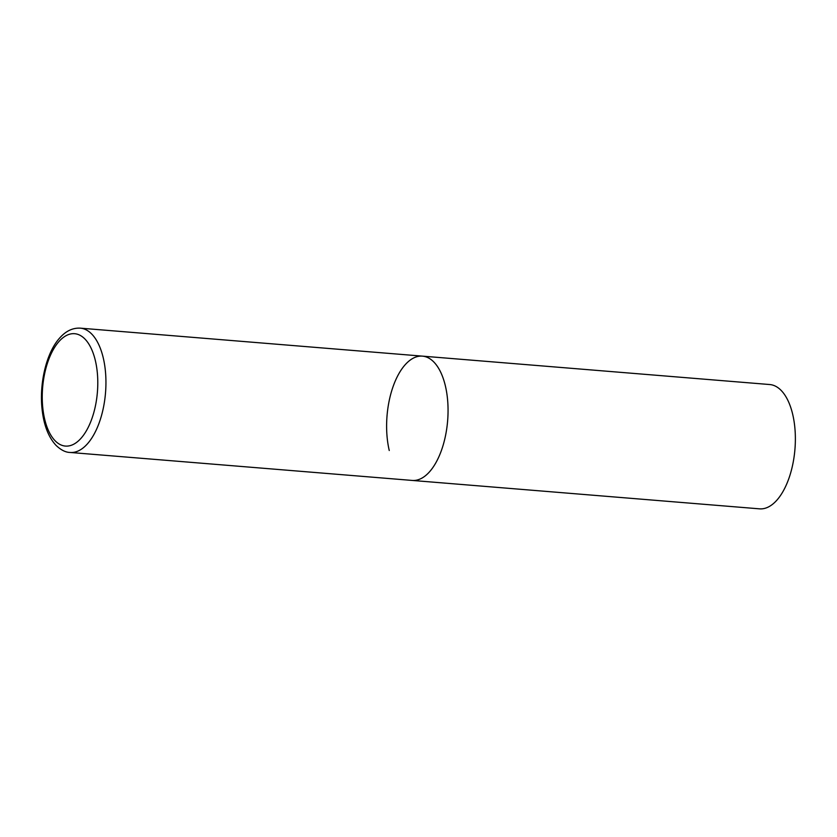 <?xml version="1.0" encoding="UTF-8"?>
<svg xmlns="http://www.w3.org/2000/svg" width="837" height="837" viewBox="0 0 837 837"><rect width="100%" height="100%" fill="white"/><g stroke="black" fill="none" stroke-linecap="round" stroke-linejoin="round"><path stroke-width="1.26" d="M429.81 471.493A62.356 30.404 -85.3 0 0 447.816 402.754A62.356 30.404 -85.3 0 0 422.413 356.133A62.356 30.404 94.7 0 1 445.41 386.056A62.356 30.404 94.7 0 1 441.612 449.898A62.356 30.404 94.7 0 1 412.254 480.438A62.356 30.404 -85.3 0 0 429.81 471.493M389.257 450.515A62.356 30.404 94.7 0 1 393.055 386.684A62.356 30.404 94.7 0 1 422.413 356.133L80.31 328.156C72.641 327.738 65.684 331.107 59.427 338.284C46.255 353.026 39.109 383.817 42.132 409.68C43.869 425.322 48.515 437.217 56.037 445.368C60.955 450.044 65.652 452.409 70.141 452.461A62.356 30.404 -85.3 0 0 87.707 443.516A62.356 30.404 -85.3 0 0 105.703 374.777A62.356 30.404 -85.3 0 0 80.31 328.156M422.413 356.133L769.737 384.539A62.356 30.404 94.7 0 1 792.723 414.461A62.356 30.404 94.7 0 1 788.935 478.293A62.356 30.404 94.7 0 1 759.567 508.844L70.141 452.461M81.294 437.981A56.372 27.485 -85.3 0 0 95.397 360.757A56.372 27.485 -85.3 0 0 58.736 341.789A56.372 27.485 -85.3 0 0 44.633 419.023A56.372 27.485 -85.3 0 0 81.294 437.981"/></g></svg>
